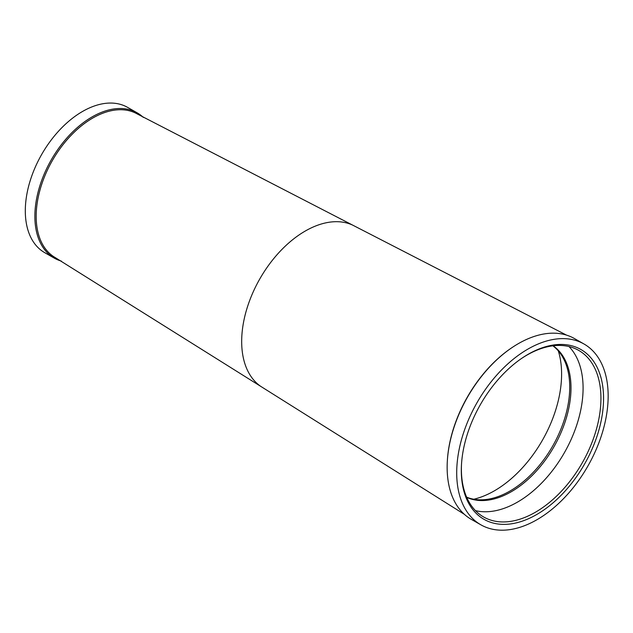 <?xml version="1.0" encoding="UTF-8"?>
<svg xmlns="http://www.w3.org/2000/svg" width="633" height="633" viewBox="0 0 633 633"><rect width="100%" height="100%" fill="white"/><g stroke="black" fill="none" stroke-linecap="round" stroke-linejoin="round"><path stroke-width="0.95" d="M137.132 112.816L127.573 107.365A83.635 51.313 119.7 0 0 101.193 104.065A83.635 51.313 119.7 0 0 32.734 173.339A83.635 51.313 119.7 0 0 44.737 252.678L54.303 258.129A83.635 51.313 -60.3 0 1 42.3 178.791A83.635 51.313 -60.3 0 1 110.759 109.517A83.635 51.313 -60.3 0 1 137.132 112.816A83.635 51.313 -60.3 0 1 143.28 117.374M61.354 261.097A83.635 51.313 -60.3 0 1 54.303 258.129M111.226 110.72A82.701 50.743 119.7 0 0 43.527 179.226A82.701 50.743 119.7 0 0 55.395 257.686L260.796 386.399A92.924 57.01 119.7 0 1 250.787 297.605A92.924 57.01 119.7 0 1 326.003 222.816A92.924 57.01 119.7 0 1 352.716 225.142L137.314 113.987A82.701 50.743 119.7 0 0 111.226 110.72M583.974 343.988L574.408 338.536A104.081 63.854 119.7 0 0 541.587 334.43A104.081 63.854 119.7 0 0 512.224 347.462L511.686 347.826A103.147 63.284 119.7 0 0 447.357 460.674L447.317 461.322A104.081 63.854 119.7 0 0 471.332 519.376L480.89 524.828A104.081 63.854 119.7 0 0 513.719 528.935A104.081 63.854 119.7 0 0 598.913 442.728A104.081 63.854 119.7 0 0 583.974 343.988A104.081 63.854 119.7 0 0 551.153 339.881A104.081 63.854 119.7 0 0 465.951 426.088A104.081 63.854 119.7 0 0 480.89 524.828M512.224 347.462A104.081 63.854 119.7 0 0 447.317 461.322M550.014 345.618A97.759 59.977 -60.3 0 1 601.35 419.853A97.759 59.977 -60.3 0 1 514.851 523.198A97.759 59.977 -60.3 0 1 461.473 464.812A97.759 59.977 -60.3 0 1 522.439 357.859A97.759 59.977 -60.3 0 1 550.014 345.618M461.512 464.155A95.9 58.837 119.7 0 0 483.667 517.003A95.9 58.837 119.7 0 0 513.909 520.785A95.9 58.837 119.7 0 0 592.417 441.351A95.9 58.837 119.7 0 0 578.649 350.365A95.9 58.837 119.7 0 0 548.407 346.583A95.9 58.837 119.7 0 0 521.893 358.231M475.47 510.633A95.9 58.837 119.7 0 0 496.058 510.609A95.9 58.837 119.7 0 0 571.401 438.851A95.9 58.837 119.7 0 0 568.996 346.56M466.719 497.356A87.354 53.591 119.7 0 0 491.73 499.5A87.354 53.591 119.7 0 0 562.405 429.277A87.354 53.591 119.7 0 0 553.115 345.792M466.632 497.15A87.354 53.591 119.7 0 0 482.71 499.785A87.354 53.591 119.7 0 0 490.456 498.772A87.354 53.591 119.7 0 0 555.402 441.059A87.354 53.591 119.7 0 0 563.354 358.318A87.354 53.591 119.7 0 0 552.886 345.824M473.785 499.231A98.273 60.285 119.7 0 0 542.481 440.133A98.273 60.285 119.7 0 0 558.322 350.919M464.353 514.32L260.796 386.399M566.511 335.118L352.716 225.142"/></g></svg>
